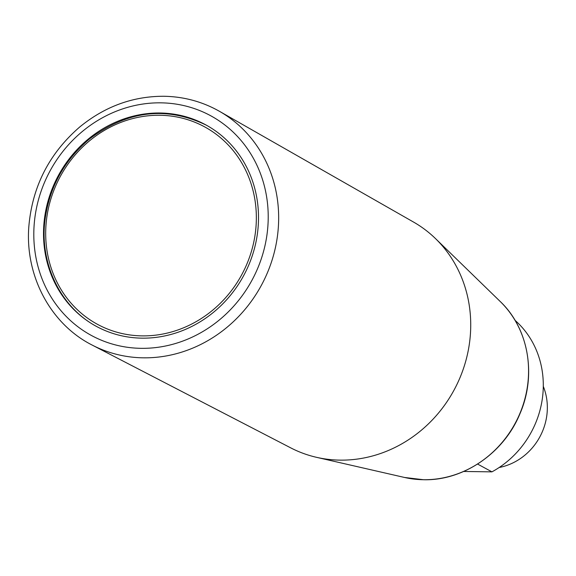 <?xml version="1.0" encoding="UTF-8"?>
<svg xmlns="http://www.w3.org/2000/svg" width="576" height="576" viewBox="0 0 576 576"><rect width="100%" height="100%" fill="white"/><g stroke="black" fill="none" stroke-linecap="round" stroke-linejoin="round"><path stroke-width="0.86" d="M141.955 338.155A114.646 105.3 -61.5 0 0 253.411 252.137A114.646 105.3 -61.5 0 0 205.79 124.87A114.646 105.3 -61.5 0 0 58.514 175.27A114.646 105.3 -61.5 0 0 96.235 326.297A114.646 105.3 -61.5 0 0 141.955 338.155M463.651 471.47L491.933 471.859A92.642 85.09 -61.5 0 0 515.045 320.342M92.282 345.132L290.743 447.876A128.542 118.058 -61.5 0 0 316.562 457.33A128.542 118.058 -61.5 0 0 340.042 460.13A128.542 118.058 -61.5 0 0 459.49 378.857A128.542 118.058 -61.5 0 0 435.521 238.608A128.542 118.058 -61.5 0 0 413.554 222.07L219.456 111.312A133.106 122.256 118.5 0 1 272.376 259.15A133.106 122.256 118.5 0 1 143.338 357.826A133.106 122.256 118.5 0 1 92.282 345.132C50.746 324.259 25.063 276.206 28.8 226.98C32.177 186.754 49.183 153.396 79.819 126.914C104.926 106.438 132.926 96.221 163.814 96.264C183.78 96.61 202.327 101.621 219.456 111.312M499.169 467.503A57.902 53.179 -61.5 0 0 543.298 386.366M477.583 464.054L491.933 471.859M142.142 335.88A112.327 103.169 118.5 0 1 64.555 169.193A112.327 103.169 118.5 0 1 246.348 171.67A112.327 103.169 118.5 0 1 142.142 335.88M435.521 238.608L500.249 301.529A103.399 94.968 118.5 0 1 519.523 414.346A103.399 94.968 118.5 0 1 423.446 479.722A103.399 94.968 118.5 0 1 404.554 477.468L316.562 457.33M160.891 102.838A125.006 114.811 118.5 0 1 247.226 288.331A125.006 114.811 118.5 0 1 44.928 285.574A125.006 114.811 118.5 0 1 160.891 102.838M97.042 326.736C60.646 307.555 39.276 263.592 45.014 219.802C49.5 186.876 64.498 159.797 90.007 138.557C127.966 110.412 166.831 105.991 206.597 125.302M500.249 301.529C528.559 328.284 536.782 375.084 520.027 413.554C504.007 453.017 463.493 480.852 423.54 479.736L404.554 477.468"/></g></svg>
